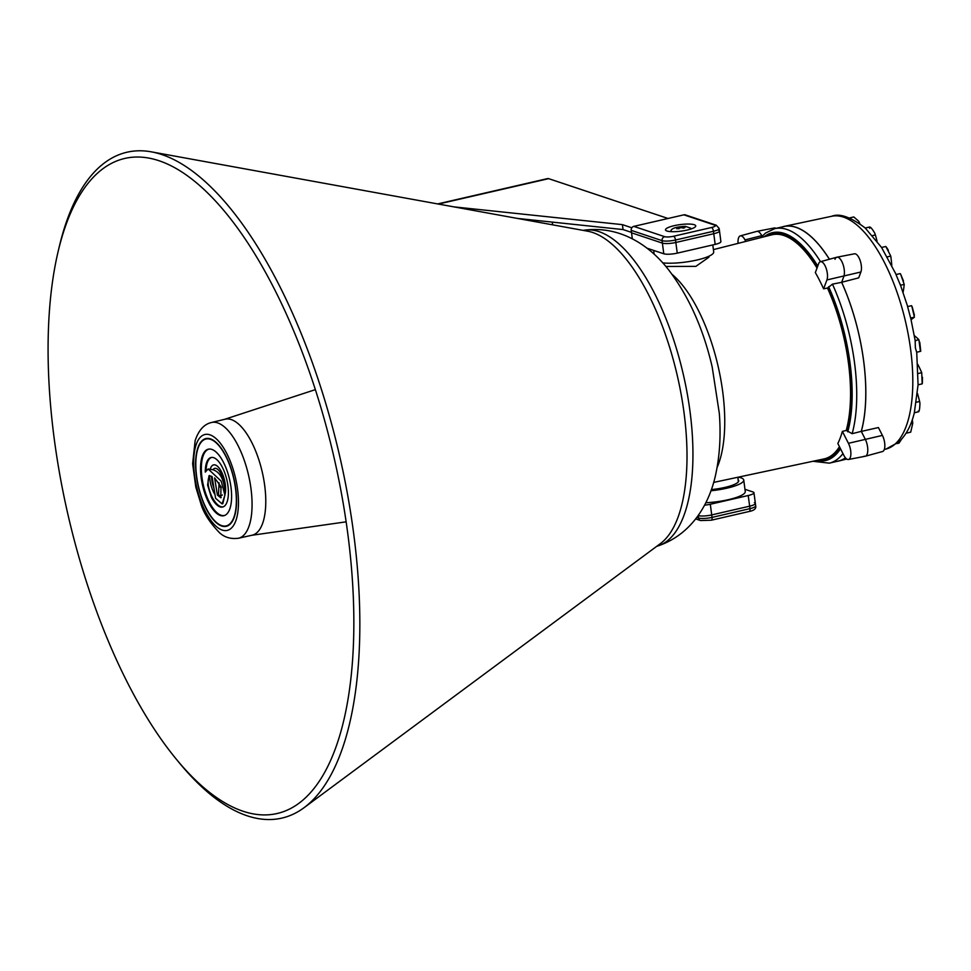 <?xml version="1.0" encoding="UTF-8"?>
<svg xmlns="http://www.w3.org/2000/svg" width="971" height="971" viewBox="0 0 971 971"><rect width="100%" height="100%" fill="white"/><g stroke="black" fill="none" stroke-linecap="round" stroke-linejoin="round"><path stroke-width="1.46" d="M665.827 266.467L695.867 266.357L708.951 257.194L708.794 256.283M827.316 273.264A10.365 4.2 -103.1 0 0 820.374 261.721A10.365 4.2 -103.1 0 0 818.65 263.675L815.337 272.572A114.966 46.511 76.9 0 1 823.602 288.836L826.928 279.939A10.365 4.2 -103.1 0 0 827.316 273.264M847.307 430.942L846.214 430.469A115.039 46.547 -103.1 0 0 848.448 362.996A115.039 46.547 -103.1 0 0 827.462 288.035L828.397 287.38A115.889 46.887 76.9 0 1 849.564 362.948A115.889 46.887 76.9 0 1 847.307 430.942L852.137 433.697L861.265 431.355A120.38 48.708 -103.1 0 0 863.607 360.763A120.38 48.708 -103.1 0 0 841.651 282.33L843.799 276.577A11.021 4.454 -103.1 0 0 844.212 269.489A11.021 4.454 -103.1 0 0 836.832 257.218L820.374 261.721M827.462 288.035L823.602 288.836M745.764 241.427L744.988 239.91A10.365 4.2 -103.1 0 0 741.407 235.941A10.365 4.2 -103.1 0 0 740.303 235.892A10.365 4.2 -103.1 0 0 738.069 243.369M744.988 239.91L761.737 235.662L762.029 236.232L761.737 235.662A11.021 4.454 -103.1 0 0 757.926 231.438A11.021 4.454 -103.1 0 0 756.761 231.389L740.303 235.892M842.367 431.391A114.966 46.511 76.9 0 1 837.839 443.516L843.896 455.448A10.365 4.2 -103.1 0 0 847.489 459.417A10.365 4.2 -103.1 0 0 848.46 459.489A10.365 4.2 -103.1 0 0 850.887 453.566A10.365 4.2 -103.1 0 0 848.436 443.31L842.367 431.391L846.214 430.469M848.46 459.489L865.21 456.261A11.021 4.454 -103.1 0 0 867.795 449.961A11.021 4.454 -103.1 0 0 865.185 439.062L861.265 431.355M841.651 282.33L832.45 284.139L828.397 287.38M812.897 461.274L829.319 463.155L838.374 461.043A120.38 48.708 -103.1 0 0 845.462 457.875M829.38 259.257A120.38 48.708 -103.1 0 0 783.731 226.571L774.676 228.671L765.561 233.052L760.779 237.616M920.399 351.186L918.894 339.692A420.018 90.74 -7.5 0 0 914.427 335.723M920.751 351.235L919.755 342.193M859.821 223.658A420.018 373.24 107.9 0 0 859.614 223.124L858.68 221.206L853.788 216.946L849.491 217.953M776.047 228.355A10.341 4.187 -103.1 0 0 775.38 228.051A10.341 4.187 -103.1 0 0 774.421 227.967L756.907 231.353A11.021 4.454 -103.1 0 1 757.926 231.438A11.021 4.454 -103.1 0 1 761.737 235.662L762.818 235.431M864.178 456.176A11.021 4.454 -103.1 0 0 865.343 456.224L882.554 451.515A10.341 4.187 -103.1 0 0 884.848 445.495A10.341 4.187 -103.1 0 0 882.408 435.409L878.403 427.543L861.301 431.415A120.465 48.732 -103.1 0 0 863.632 360.775A120.465 48.732 -103.1 0 0 841.663 282.282L858.704 277.864L860.889 272.001A10.341 4.187 -103.1 0 0 861.277 265.35A10.341 4.187 -103.1 0 0 854.48 253.807L836.966 257.194A11.021 4.454 -103.1 0 0 835.011 259.293M841.663 282.282L843.799 276.577A11.021 4.454 -103.1 0 0 844.212 269.489A11.021 4.454 -103.1 0 0 836.966 257.194M916.648 352.206L915.374 347.873L915.155 340.845M910.604 317.93L907.594 306.605M900.287 284.891L896.075 274.732M903.115 292.174A420.018 145.978 157.4 0 0 904.207 284.394L900.639 274.186L900.166 273.604L896.16 274.538L881.583 247.496L865.234 228.027L869.81 226.959M829.428 259.245A120.465 48.732 -103.1 0 0 784.083 226.401A120.465 48.732 -103.1 0 0 781.995 226.971M836.638 461.456A120.465 48.732 -103.1 0 0 838.762 461.031A120.465 48.732 -103.1 0 0 845.51 457.936M865.234 228.027C850.742 216.994 839.563 213.074 831.71 216.266A119.53 48.368 -103.1 0 1 910.64 349.596A119.53 48.368 -103.1 0 1 885.953 449.088L898.661 442.169C906.101 435.154 911.332 425.347 914.342 412.724L918.068 384.819L916.721 352.218M865.343 456.224A11.021 4.454 -103.1 0 0 867.795 449.804A11.021 4.454 -103.1 0 0 865.185 439.062L861.301 431.415M918.068 384.819L922.195 383.861L921.734 372.694A420.018 201.628 0.9 0 0 917.826 364.453M906.052 433.236L910.713 432.156L912.764 423.259A420.018 355.289 31.4 0 0 912.303 419.703M918.226 411.061C919.161 412.347 919.731 409.738 919.938 403.268L919.622 401.484A420.018 292.793 12.4 0 0 917.498 393.522M896.998 443.577L899 443.116L901.476 439.365M877.044 241.087A420.018 326.936 133.6 0 0 875.393 234.958L874.75 233.113C871.327 227.493 869.64 225.891 869.688 228.294M891.803 265.265A420.018 248.625 147.9 0 0 890.759 256.065L885.819 246.476L881.559 247.471M911.114 319.593A420.018 29.045 165.1 0 0 914.415 317.177L911.745 305.865M712.799 244.935L713.709 251.902A29.676 6.409 172.5 0 1 696.996 260.01A29.676 6.409 172.5 0 1 662.695 262.874M646.868 248.139L663.788 253.783A10.171 2.197 -7.5 0 0 677.248 253.14L715.166 244.389A10.171 2.197 -7.5 0 0 720.895 241.609L719.499 230.94A10.171 2.197 -7.5 0 0 718.516 230.176M714.717 225.126L683.875 214.834L633.808 226.377L664.662 236.669A6.785 1.469 -7.5 0 0 673.631 236.232L711.561 227.493A6.785 1.469 -7.5 0 0 714.717 225.126A3.386 3.022 108.4 0 1 716.222 225.199L719.171 228.476A10.171 2.197 172.5 0 1 713.442 231.268L675.513 240.007A10.171 2.197 172.5 0 1 662.064 240.65L631.211 230.358L631.538 232.822L662.38 243.114A10.171 2.197 -7.5 0 0 675.84 242.471L713.77 233.72A10.171 2.197 -7.5 0 0 719.499 230.94A10.171 2.197 -7.5 0 1 713.77 233.72L715.166 244.389M664.662 236.669A3.386 3.022 -71.6 0 0 662.064 240.65L662.38 243.114L631.538 232.822L632.327 238.83M674.08 225.697A15.257 3.301 -7.5 0 0 665.487 229.86A15.257 3.301 -7.5 0 0 687.152 230.054A15.257 3.301 -7.5 0 0 695.746 225.879A15.257 3.301 -7.5 0 0 674.08 225.697M663.788 253.783L662.38 243.114A10.171 2.197 -7.5 0 0 675.84 242.471L713.77 233.72L713.442 231.268A3.386 1.347 -103 0 0 711.561 227.493M631.211 230.358A3.386 3.022 -71.6 0 1 633.808 226.377M683.875 214.834A3.386 3.022 -71.6 0 1 685.38 214.907L716.222 225.199M711.342 489.602A24.591 5.316 -7.5 0 0 724.852 487.43A24.591 5.316 -7.5 0 0 738.7 480.706A24.591 5.316 -7.5 0 0 738.118 479.759M710.93 490.768A29.676 6.409 -7.5 0 0 727.024 488.158A29.676 6.409 -7.5 0 0 743.75 480.05A29.676 6.409 -7.5 0 0 738.312 477.162M705.808 502.735A29.676 6.409 -7.5 0 0 728.541 499.64A29.676 6.409 -7.5 0 0 745.255 491.532L743.75 480.05M744.963 489.287L752.974 491.969A10.171 2.197 172.5 0 1 753.957 492.734A10.171 2.197 172.5 0 1 748.228 495.513L710.311 504.252A10.171 2.197 172.5 0 1 704.545 505.175M754.382 502.638A10.171 2.197 172.5 0 1 755.365 503.403A10.171 2.197 172.5 0 1 749.636 506.182L711.707 514.921A10.171 2.197 172.5 0 1 698.258 515.565L698.234 515.467M696.802 517.446L698.574 518.029A3.386 3.022 108.4 0 0 700.54 520.553L711.342 520.201A3.386 1.347 77 0 0 712.034 517.385L749.964 508.646A10.171 2.197 -7.5 0 0 755.693 505.867L755.365 503.403A10.171 2.197 172.5 0 1 749.636 506.182L711.707 514.921A10.171 2.197 172.5 0 1 698.258 515.565L698.574 518.029A10.171 2.197 -7.5 0 0 712.034 517.385L710.311 504.252M682.431 226.474L684.324 226.546L680.55 226.838L680.671 227.663M678.887 228.78L678.583 227.651L676.86 228.792L681.108 227.639L683.572 228.112L684.992 227.517L682.492 226.911L682.577 227.906M680.125 227.967L679.967 226.923L677.612 227.226L676.192 227.821L678.511 227.53M552.645 224.835L552.281 222.104M437.678 203.922L547.656 178.579A10.171 4.03 77 0 1 548.639 178.652L668.072 218.487M453.894 206.872L622.411 224.641L631.83 227.784M517.409 218.426L623.054 229.569L631.478 232.372M623.054 229.569L622.411 224.641M58.102 251.635L59.207 246.95A341.828 138.295 76.9 0 1 121.703 153.721A341.828 138.295 76.9 0 1 151.294 151.84L587.686 231.207A162.8 65.87 76.9 0 1 677.151 375.012A162.8 65.87 76.9 0 1 660.474 543.542L304.117 807.654A341.828 138.295 76.9 0 1 287.185 816.599A341.828 138.295 76.9 0 1 179.477 763.036L176.419 759.322A336.269 136.049 76.9 0 1 58.102 251.635A336.269 136.049 76.9 0 1 119.579 159.912A336.269 136.049 76.9 0 1 148.429 158.018A336.269 136.049 76.9 0 1 333.478 455.096A336.269 136.049 76.9 0 1 298.813 803.369A336.269 136.049 76.9 0 1 282.379 812.023A336.269 136.049 76.9 0 1 176.419 759.322M151.294 151.84A341.828 138.295 76.9 0 1 339.134 453.773A341.828 138.295 76.9 0 1 304.117 807.654M230.989 487.26A34.155 13.812 -103.1 0 0 208.85 449.088A34.155 13.812 -103.1 0 0 201.167 477.647A34.155 13.812 -103.1 0 0 224.35 515.565A34.155 13.812 -103.1 0 0 230.989 487.26M209.238 449.051A34.082 13.788 -103.1 0 0 201.956 477.477A34.082 13.788 -103.1 0 0 224.714 515.431M196.615 476.166A44.605 18.048 -103.1 0 0 225.515 526.015A44.605 18.048 -103.1 0 0 235.552 488.729A44.605 18.048 -103.1 0 0 205.282 439.208A44.605 18.048 -103.1 0 0 196.615 476.166M225.515 526.015L226.292 525.918A44.678 18.073 -103.1 0 0 227.25 525.724A44.678 18.073 -103.1 0 0 229.884 524.413M222.104 503.888L222.845 503.633L225.418 492.649L223.743 483.728C222.007 476.251 218.426 471.59 213.001 469.746L208.158 468.981L205.269 472.112A25.428 10.293 -103.1 0 1 211.46 457.438A25.428 10.293 -103.1 0 1 226.862 479.941A25.428 10.293 -103.1 0 1 222.99 506.935A25.428 10.293 -103.1 0 1 211.362 497.322L207.6 485.015L209.056 475.656L212.054 476.53L215.598 498.317L222.104 503.888L224.932 495.137L221.194 481.143L208.158 468.981M209.906 438.71A44.678 18.073 -103.1 0 0 206.969 438.71A44.678 18.073 -103.1 0 0 206.022 438.953L205.282 439.208M217.407 495.089L220.769 497.771L220.987 486.677L214.603 477.902L217.407 495.089L218.499 494.931A14.007 5.668 -103.1 0 0 222.335 494.967M223.354 506.789A25.355 10.256 -103.1 0 1 211.544 495.902L211.362 497.322M211.848 457.402A25.355 10.256 -103.1 0 0 206.095 470.195M211.544 495.902C207.758 487.163 207.102 480.354 209.566 475.511M219.07 482.757L218.487 494.846M221.17 497.613L218.499 494.931M237.677 423.32A59.559 24.093 76.9 0 1 264.743 485.901A59.559 24.093 76.9 0 1 252.12 535.203L238.453 538.25A59.425 24.044 76.9 0 0 251.04 489.068A59.425 24.044 76.9 0 0 224.046 426.609A59.425 24.044 76.9 0 0 211.484 422.506L225.09 419.205A59.559 24.093 76.9 0 1 237.677 423.32M216.849 523.199A45.054 18.231 76.9 0 1 196.348 475.596A45.054 18.231 76.9 0 1 206.131 438.516A45.054 18.231 76.9 0 1 215.307 441.708A45.054 18.231 76.9 0 1 235.722 488.631A45.054 18.231 76.9 0 1 226.583 526.258A45.054 18.231 76.9 0 1 216.849 523.199M207.054 438.686A44.933 18.182 76.9 0 1 207.697 438.382M228.039 525.687A44.933 18.182 76.9 0 1 227.323 525.699M672.041 274.344A112.6 45.552 76.9 0 1 722.703 391.701A112.6 45.552 76.9 0 1 717.059 467.573M817.024 268.057A115.039 46.547 -103.1 0 0 771.775 234.836L713.406 249.62M848.436 443.31L882.408 435.409M852.137 433.697A120.38 48.708 -103.1 0 0 854.541 362.875A120.38 48.708 -103.1 0 0 832.45 284.139M847.744 431.804A116.993 47.336 -103.1 0 0 850.038 363.093A116.993 47.336 -103.1 0 0 828.639 286.736M840.073 447.91A115.889 46.887 76.9 0 1 819.245 459.926M816.356 460.545A116.993 47.336 -103.1 0 0 840.51 448.784M829.319 463.155A120.38 48.708 -103.1 0 0 842.962 453.591M713.624 482.417L823.991 458.919A115.039 46.547 -103.1 0 0 839.442 446.684M767.078 236.026A115.889 46.887 76.9 0 1 817.533 266.697M817.776 266.042A116.993 47.336 -103.1 0 0 764.213 236.754M820.519 261.685A120.38 48.708 -103.1 0 0 774.676 228.671M826.928 279.939L860.889 272.001M915.216 340.554L918.894 339.692M918.178 373.519L921.734 372.694M910.822 423.72L912.764 423.259M916.43 402.225L919.622 401.484M872.613 235.601L875.393 234.958M887.324 256.866L890.759 256.065M910.737 318.027L914.415 317.177M900.578 285.243L904.207 284.394M673.631 236.232A3.386 1.347 -103 0 1 675.513 240.007L677.248 253.14M711.342 520.201L749.272 511.462A3.386 1.347 77 0 0 749.964 508.646L748.228 495.513M672.284 231.693A10.001 2.16 172.5 0 1 670.912 230.819C671.459 228.331 676.277 226.838 685.38 226.34L690.757 228.209A10.001 2.16 172.5 0 1 689.653 229.399M682.504 227.882L682.492 227.008M438.394 204.056L548.639 178.652M658.484 545.763L658.472 545.763C693.015 533.722 710.384 501.934 716.185 472.076C719.875 453.87 720.919 434.328 719.329 413.44L712.168 366.868C703.332 328.793 688.912 296.58 668.91 270.241C650.837 246.622 621.489 225.673 584.918 230.103A162.181 65.615 76.9 0 1 683.123 373.617A162.181 65.615 76.9 0 1 658.484 545.763A162.181 65.615 76.9 0 1 658.472 545.763L656.639 546.382M211.581 476.276A14.007 5.668 -103.1 0 0 211.836 480.038A14.007 5.668 -103.1 0 0 213.936 488.134M215.004 494.676A17.672 7.149 76.9 0 1 209.882 479.613A17.672 7.149 76.9 0 1 209.566 475.572M224.265 486.095A14.007 5.668 -103.1 0 0 224.058 483.995A14.007 5.668 -103.1 0 0 219.203 470.923A14.007 5.668 -103.1 0 0 213.001 469.746M210.319 468.92A17.672 7.149 76.9 0 1 220.223 469.588A17.672 7.149 76.9 0 1 225.418 492.649M221.279 487.491A6.105 2.476 76.9 0 1 219.13 485.767M215.234 437.909A49.254 19.93 76.9 0 1 238.453 500.805A49.254 19.93 76.9 0 1 216.921 526.998A49.254 19.93 76.9 0 1 193.702 464.102A49.254 19.93 76.9 0 1 215.234 437.909M738.324 481.871L737.875 477.259M915.374 341.574L910.592 317.42M907.788 306.872L900.044 283.872M831.71 216.266L784.083 226.401M885.953 449.088L884.29 449.512M846.7 459.028L838.762 461.031M916.782 352.206L920.654 351.296M914.318 412.76L918.748 411.728M907.703 306.569L911.441 305.695M903.479 281.02L900.639 274.186M914.403 315.211L912.194 306.897M888.368 250.263L886.438 247.18M922.365 383.217L922.45 377.258M654.163 254.268L653.653 250.397M719.171 228.476L719.499 230.94M755.365 503.403L753.957 492.734M700.54 520.553L695.673 518.927M749.272 511.462C754.188 510.491 756.324 508.622 755.693 505.867M670.912 230.819L671.022 231.644M690.757 228.209L690.867 229.035M678.668 227.566L678.972 228.719M682.407 226.959L682.419 227.869M584.918 230.103L582.988 230.358M228.658 525.335L227.25 525.724M208.413 438.431L206.969 438.71M211.484 422.506C204.116 424.169 198.667 430.202 195.147 440.603L192.634 463.822L195.814 487.126L200.888 503.767C203.594 513.028 209.809 522.689 219.531 532.751C224.58 537.4 230.88 539.233 238.453 538.25M251.756 535.288L346.161 521.828M224.726 419.29L315.357 389.638"/></g></svg>
